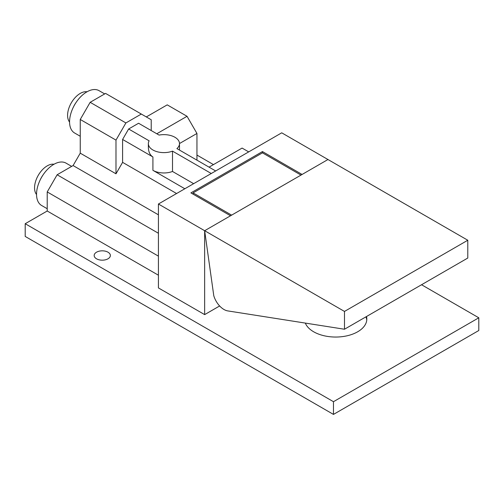 <?xml version="1.0" encoding="UTF-8"?>
<svg xmlns="http://www.w3.org/2000/svg" width="504" height="504" viewBox="0 0 504 504"><rect width="100%" height="100%" fill="white"/><g stroke="black" fill="none" stroke-linecap="round" stroke-linejoin="round"><path stroke-width="0.76" d="M87.053 91.772A17.905 10.338 120 0 0 74.157 98.734A17.905 10.338 120 0 0 67.586 115.34A17.905 10.338 120 0 0 69.571 122.056M76.198 102.281A17.905 10.338 120 0 0 73.244 107.402M104.693 93.92L99.074 90.676A24.444 14.112 120 0 0 74.63 104.788A24.444 14.112 120 0 0 74.63 133.018L80.249 136.256M421.546 284.741L478.8 317.797L478.8 330.511L333.472 414.414L25.2 236.433L25.2 223.719L47.218 211.006L47.218 191.936L57.128 174.775L73.093 165.558L80.249 153.166L80.249 119.473L90.159 102.312L105.569 93.41L151.219 119.769L151.219 130.555M71.662 166.383L66.049 163.138A24.444 14.112 120 0 0 41.605 177.257A24.444 14.112 120 0 0 41.605 205.481L47.218 208.725M43.174 174.743A17.905 10.338 120 0 0 40.213 179.865M54.023 164.241A17.905 10.338 120 0 0 41.126 171.196A17.905 10.338 120 0 0 34.556 187.809A17.905 10.338 120 0 0 36.54 194.519M176.583 193.523L122.598 162.357L122.598 139.457L128.633 128.993L138.575 123.253L159.069 135.085A15.567 8.99 180 0 1 179.493 143.627A15.567 8.99 180 0 1 176.91 148.585L215.668 170.963M80.249 153.166L115.989 173.798L122.598 162.357M73.093 165.558L158.42 214.824M219.637 305.966L204.656 314.616L158.42 287.923L158.42 204.013L281.723 132.823L327.965 159.522L302.091 174.46L262.458 151.572L262.458 152.844L193.095 192.893L193.095 194.16M209.066 167.145L242.09 148.075L248.699 151.893M193.649 183.677L172.507 171.467A15.567 8.99 180 0 1 152.914 170.327L152.914 156.958C149.94 155.131 148.422 151.767 148.352 146.878L148.352 143.627A15.567 8.99 0 0 0 156.549 151.547A15.567 8.99 0 0 0 172.507 151.131L211.264 173.502M172.507 151.131L172.507 171.467M184.842 188.761L152.914 170.327M148.352 143.627A15.567 8.99 0 0 1 149.127 140.824L128.633 128.993M152.914 156.958L122.598 139.457M146.305 116.934L167.227 104.857L187.041 116.298L156.782 133.768M187.041 116.298L196.951 133.459L179.493 143.539M196.951 133.459L196.951 160.152M204.656 314.616L204.656 230.712L158.42 204.013M262.458 151.572L190.896 192.893L230.53 215.775L204.656 230.712L344.484 311.434L344.484 329.238L227.732 310.899A15.567 8.99 60 0 1 213.784 295.741L204.656 230.712L300.995 175.09L262.458 152.844M193.095 192.893L231.632 215.139L327.965 159.522L467.788 240.244L344.484 311.434M158.42 275.209L47.218 211.006M478.8 317.797L333.472 401.701L25.2 223.719M196.951 155.068L213.463 164.606M96.541 258.81A8.095 4.675 180 0 1 94.172 255.503A8.095 4.675 180 0 1 102.268 250.828A8.095 4.675 180 0 1 110.363 255.503A8.095 4.675 180 0 1 105.368 259.818A8.095 4.675 180 0 1 96.541 258.81M366.502 316.525A31.141 17.98 180 0 1 366.811 319.063A31.141 17.98 180 0 1 347.59 335.677A31.141 17.98 180 0 1 313.652 331.777A31.141 17.98 180 0 1 305.323 323.083M366.767 320.084A31.141 17.98 0 0 0 365.929 316.852M115.989 173.798L115.989 140.112L125.899 122.945L141.315 114.049M80.249 119.473L115.989 140.112M90.159 102.312L125.899 122.945M47.218 191.936L158.42 256.139M57.128 174.775L158.42 233.257M333.472 414.414L333.472 401.701M344.484 329.238L467.788 258.042L467.788 240.244M179.493 143.627L179.493 150.072"/></g></svg>
